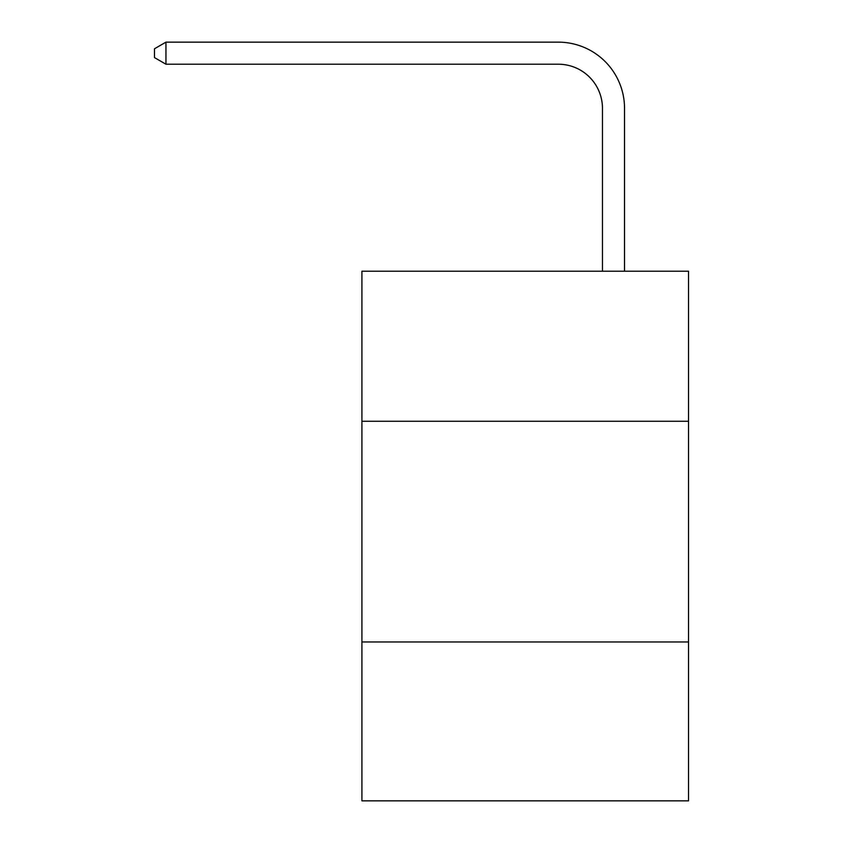<?xml version="1.0" encoding="UTF-8"?>
<svg xmlns="http://www.w3.org/2000/svg" width="843" height="843" viewBox="0 0 843 843"><rect width="100%" height="100%" fill="white"/><g stroke="black" fill="none" stroke-linecap="round" stroke-linejoin="round"><path stroke-width="1.26" d="M688.52 421.279L688.52 271.214L361.921 271.214L361.921 421.279L688.52 421.279L688.52 800.85L361.921 800.85L361.921 421.279M688.52 641.955L361.921 641.955M602.46 271.214L602.46 108.357A44.131 44.131 35.2 0 0 558.319 64.216L165.955 64.216L154.48 57.598L154.48 48.768L165.955 42.15L558.319 42.15A66.207 66.207 -144.8 0 1 624.526 108.357L624.526 271.214M602.46 108.357A44.131 44.131 35.2 0 0 558.319 64.216A44.131 44.131 35.2 0 1 602.46 108.357A44.131 44.131 35.2 0 0 558.319 64.216A44.131 44.131 35.2 0 1 602.46 108.357A44.131 44.131 35.2 0 0 558.319 64.216A44.131 44.131 35.2 0 1 602.46 108.357A44.131 44.131 35.2 0 0 558.319 64.216A44.131 44.131 35.2 0 1 602.46 108.357A44.131 44.131 35.2 0 0 558.319 64.216A44.131 44.131 35.2 0 1 602.46 108.357A44.131 44.131 35.2 0 0 558.319 64.216A44.131 44.131 35.2 0 1 602.46 108.357A44.131 44.131 35.2 0 0 558.319 64.216A44.131 44.131 35.2 0 1 602.46 108.357A44.131 44.131 35.2 0 0 558.319 64.216A44.131 44.131 35.2 0 1 602.46 108.357M165.955 64.216L165.955 42.15L558.319 42.15"/></g></svg>
